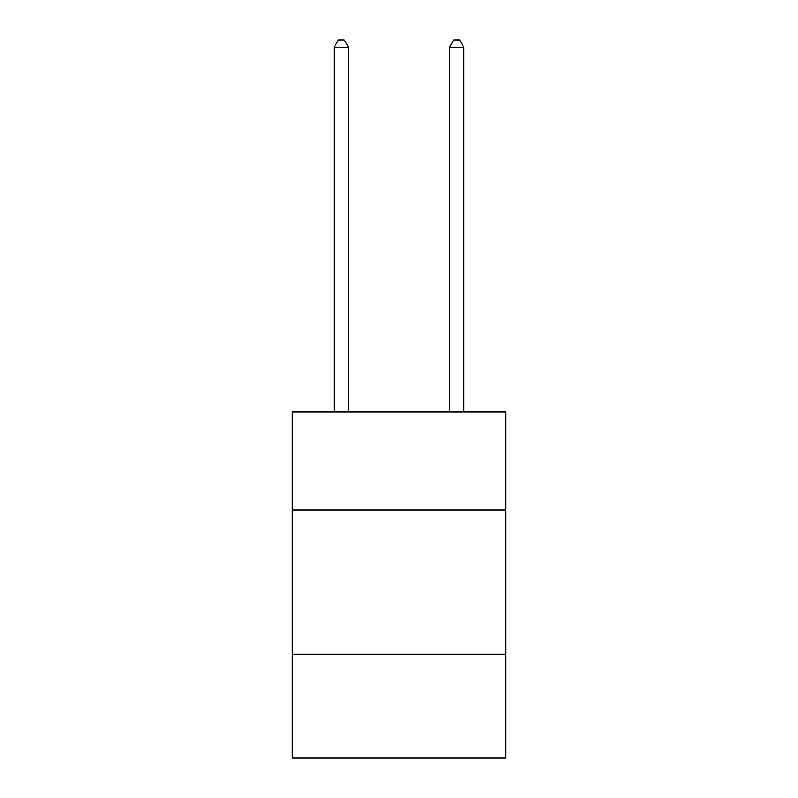 <?xml version="1.0" encoding="UTF-8"?>
<svg xmlns="http://www.w3.org/2000/svg" width="798" height="798" viewBox="0 0 798 798"><rect width="100%" height="100%" fill="white"/><g stroke="black" fill="none" stroke-linecap="round" stroke-linejoin="round"><path stroke-width="1.2" d="M292.297 510.092L505.703 510.092L505.703 412.037L292.297 412.037L292.297 758.1L505.703 758.1L505.703 654.28L292.297 654.28M505.703 654.28L505.703 510.092M348.536 412.037L348.536 47.401L334.113 47.401L334.113 412.037M334.113 47.401L338.442 39.9L344.207 39.9L348.536 47.401M463.887 412.037L463.887 47.401L449.464 47.401L449.464 412.037M449.464 47.401L453.793 39.9L459.558 39.9L463.887 47.401"/></g></svg>
